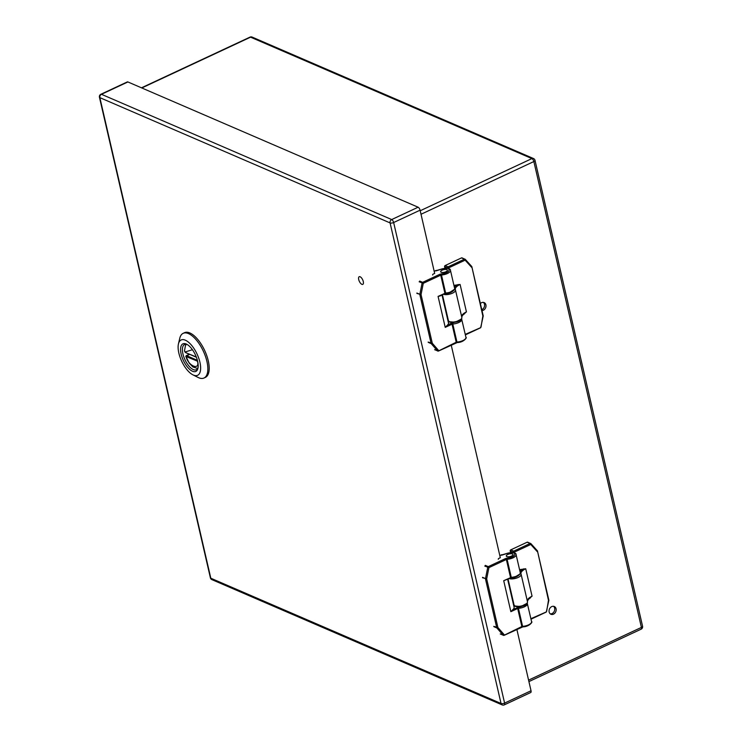 <?xml version="1.0" encoding="UTF-8"?>
<svg xmlns="http://www.w3.org/2000/svg" width="742" height="742" viewBox="0 0 742 742"><rect width="100%" height="100%" fill="white"/><g stroke="black" fill="none" stroke-linecap="round" stroke-linejoin="round"><path stroke-width="1.11" d="M198.068 367.596A13.912 6.057 65 0 1 196.333 369.748A13.912 6.057 65 0 1 182.931 353.897A13.912 6.057 65 0 1 184.554 344.529A13.912 6.057 65 0 1 187.318 344.585M181.141 354.082A15.23 6.632 65 0 1 186.632 344.205A15.23 6.632 65 0 1 195.378 354.834A15.23 6.632 65 0 1 197.919 368.366A15.23 6.632 65 0 1 189.906 369.572A15.23 6.632 65 0 1 181.141 354.082M199.904 362.179A19.487 8.477 -115 0 0 188.7 342.377A19.487 8.477 -115 0 0 178.442 343.917A19.487 8.477 -115 0 0 181.688 361.224A19.487 8.477 -115 0 0 192.874 374.821A19.487 8.477 -115 0 0 199.904 362.179M192.874 374.821L198.031 377.418A24.653 10.731 -115 0 0 204.031 378.003L205.386 377.372A24.653 10.731 -115 0 0 204.671 350.493A24.653 10.731 -115 0 0 184.517 332.694L183.163 333.334A24.653 10.731 -115 0 0 179.759 338.306L178.442 343.917M204.031 378.003A24.653 10.731 -115 0 0 206.916 361.419A24.653 10.731 -115 0 0 188.505 333.612A24.653 10.731 -115 0 0 183.163 333.334M197.697 361.604L197.548 361.484C199.886 370.889 187.995 365.75 186.029 356.512L189.154 363.079L192.874 366.956L197.66 368.477M185.37 352.329L184.48 350.883L184.99 352.023L192.419 349.714M186.056 355.91L186.325 355.659A2.634 1.141 65 0 1 186.743 355.733L189.674 354.361M197.613 361.215L186.029 356.512A0.659 0.584 -97.8 0 1 186.325 355.659M186.019 352.589A0.659 0.529 -66.7 0 1 185.621 352.608L196.194 356.939A0.659 0.529 113.3 0 0 196.398 357.254L185.621 352.608A0.659 0.529 -66.7 0 1 185.342 352.255M446.86 269.643A3.46 1.373 -13 0 0 442.909 269.856A3.46 1.373 -13 0 0 440.655 271.748A3.46 1.373 -13 0 0 444.337 272.305A3.46 1.373 -13 0 0 447.407 270.19A3.46 1.373 -13 0 0 446.86 269.643M457.397 342.442L456.951 342.053L457.397 342.442L455.913 342.813L456.209 342.238L438.309 351.04A0.881 0.705 -66.7 0 1 437.567 350.91A0.881 0.482 -41.1 0 0 438.596 350.465L432.28 343.212L421.048 294.574L416.902 293.433M416.902 293.034L419.851 294.305L422.096 283.054A0.881 0.705 -66.7 0 1 422.634 282.34L423.283 283.323L440.729 275.18L440.071 274.188L422.634 282.34L419.684 281.06M436.018 270.895L442.668 268.78C452.184 266.415 450.654 273.334 441.555 273.826L440.071 274.188M434.617 349.63L437.567 350.91L431.241 343.657A0.881 0.705 -66.7 0 1 431.083 343.342L419.861 294.704A0.881 0.705 -66.7 0 1 419.851 294.305L421.048 294.574L423.283 283.323L419.147 281.784M428.134 342.071L432.28 343.212A0.881 0.482 138.9 0 1 431.241 343.657L428.292 342.387M461.617 318.902L465.939 337.36A7.012 2.773 167 0 1 456.951 342.053L456.209 342.238L452.045 324.198L445.228 327.38L447.528 325.015A7.893 3.126 -13 0 0 448.474 322.983L442.037 295.093M445.228 327.38L438.077 296.401L440.21 295.947L444.894 293.22L440.729 275.18L441.471 274.994L441.555 273.826M444.959 268.326L444.579 266.684L447.528 267.955A0.881 0.705 -66.7 0 1 448.066 266.842L445.107 265.571A0.881 0.705 113.3 0 0 444.579 266.684M445.107 265.571L461.515 257.901L464.464 259.181L448.066 266.842L448.715 267.825L447.621 268.372M462.247 258.03A0.881 0.705 113.3 0 0 461.515 257.901M463.37 314.265L466.43 311.909A10.954 4.341 -13 0 0 461.626 316.491M480.482 327.723L465.253 334.392M448.919 268.715L448.715 267.825L465.123 260.164L464.464 259.181A0.881 0.705 -66.7 0 1 465.197 259.301A0.881 0.482 137.8 0 1 465.123 260.164L471.615 267.333A0.881 0.482 -42.2 0 0 471.866 266.814L482.847 315.981L481.02 326.99M455.375 289.612A10.954 4.341 167 0 1 455.338 289.473A10.954 4.341 167 0 1 460.096 284.455L455.328 286.236L454.438 287.571M453.974 285.568L454.67 285.253L455.328 286.236L454.252 286.737M454.67 285.253L460.096 284.455L466.43 311.909L464.678 313.226M464.826 313.523L461.737 315.832M458.12 284.501A0.881 0.482 -93.4 0 0 458.157 284.993M446.823 269.661A3.422 1.354 167 0 1 447.361 270.199A3.422 1.354 167 0 1 444.337 272.286A3.422 1.354 167 0 1 440.702 271.739A3.422 1.354 167 0 1 442.918 269.875A3.422 1.354 167 0 1 446.823 269.661M512.49 553.949A3.46 1.373 -13 0 0 508.548 554.163A3.46 1.373 -13 0 0 506.294 556.046A3.46 1.373 -13 0 0 509.977 556.602A3.46 1.373 -13 0 0 513.047 554.487A3.46 1.373 -13 0 0 512.49 553.949M523.036 626.749L522.591 626.35L523.036 626.749L521.552 627.12L521.849 626.536L503.939 635.347A0.881 0.705 -66.7 0 1 503.197 635.208A0.881 0.482 -41.1 0 0 504.235 634.762L497.91 627.519L486.678 578.881L482.541 577.73M482.541 577.332L485.491 578.612L487.735 567.361A0.881 0.705 -66.7 0 1 488.264 566.638L488.922 567.63L506.359 559.477L505.71 558.494L488.264 566.638L485.314 565.367M501.657 555.202L508.307 553.087C517.823 550.712 516.293 557.641 507.194 558.123L505.71 558.494M500.247 633.937L503.197 635.208L496.88 627.964A0.881 0.705 -66.7 0 1 496.723 627.649L485.491 579.01A0.881 0.705 -66.7 0 1 485.491 578.612L486.678 578.881L488.922 567.63L484.776 566.081M493.773 626.378L497.91 627.519A0.881 0.482 138.9 0 1 496.88 627.964L493.931 626.693M527.256 603.2L531.569 621.666A7.012 2.773 167 0 1 522.591 626.35L521.849 626.536L517.684 608.496L510.867 611.677L513.158 609.312A7.893 3.126 -13 0 0 514.113 607.281L507.667 579.391M510.867 611.677L503.716 580.698L510.422 578.111L510.524 577.517L506.359 559.477L507.101 559.292L507.194 558.123M510.589 552.623L510.208 550.991L513.167 552.261A0.881 0.705 -66.7 0 1 513.696 551.139L510.746 549.868A0.881 0.705 113.3 0 0 510.208 550.991M510.746 549.868L527.154 542.207L530.103 543.478L513.696 551.139L514.354 552.131L513.26 552.669M527.887 542.328A0.881 0.705 113.3 0 0 527.154 542.207M527.312 601.224L529.009 598.562L532.06 596.206A10.954 4.341 -13 0 0 527.265 600.797M546.121 612.02L530.882 618.698M514.558 553.022L514.354 552.131L530.762 544.47L530.103 543.478A0.881 0.705 -66.7 0 1 530.836 543.608A0.881 0.482 137.8 0 1 530.762 544.47L537.254 551.64A0.881 0.482 -42.2 0 0 537.505 551.111L548.477 600.278L546.659 611.287M521.005 573.909A10.954 4.341 167 0 1 520.967 573.779A10.954 4.341 167 0 1 525.726 568.752L520.967 570.542L520.077 571.869M519.613 569.875L520.309 569.55L520.967 570.542L519.882 571.043M520.309 569.55L525.726 568.752L532.06 596.206L530.307 597.523M530.456 597.82L527.367 600.139M523.759 568.808A0.881 0.482 -93.4 0 0 523.796 569.29M512.453 553.968A3.422 1.354 167 0 1 513 554.497A3.422 1.354 167 0 1 509.977 556.583A3.422 1.354 167 0 1 506.341 556.036A3.422 1.354 167 0 1 508.558 554.172A3.422 1.354 167 0 1 512.453 553.968M498.281 559.329A0.659 0.529 113.3 0 1 498.68 558.485L500.312 557.724L451.229 345.104M100.893 94.262A2.634 2.634 0 0 0 99.437 97.239A2.634 1.039 167 0 0 99.855 97.647L210.811 578.222L501.036 703.49L390.079 222.915L99.855 97.647A2.634 2.124 -66.7 0 1 101.459 94.299A2.634 1.141 -115 0 0 100.893 94.262L127.318 81.917A2.634 1.141 65 0 1 127.893 81.954L101.459 94.299L391.683 219.558L418.117 207.213A2.634 1.141 65 0 1 420.074 210.181L393.65 222.526L504.597 703.101L531.031 690.756L516.868 629.402M531.031 690.756A2.634 1.141 65 0 1 530.716 692.527L504.291 704.872A2.634 1.141 -115 0 0 504.597 703.101A2.634 1.039 167 0 1 501.036 703.49A2.634 2.124 -66.7 0 0 502.139 704.9A2.634 2.634 0 0 0 504.291 704.872M418.117 207.213L127.893 81.954M432.642 275.013A0.659 0.529 113.3 0 1 433.04 274.178L434.673 273.418L420.074 210.181M363.283 281.533A4.229 1.846 -115 0 0 359.211 276.72A4.229 1.846 -115 0 0 359.332 281.329A4.229 1.846 -115 0 0 362.792 284.381A4.229 1.846 -115 0 0 363.283 281.533M551.742 606.594A4.229 3.422 113.3 0 0 549.08 610.518A4.229 3.422 113.3 0 0 550.935 614.274A4.229 3.422 113.3 0 0 555.758 611.742A4.229 3.422 113.3 0 0 554.293 606.502A4.229 3.422 113.3 0 0 551.742 606.594M512.741 599.248A0.659 0.529 113.3 0 0 512.629 599.824L513.483 603.543M482.077 310.583A4.229 3.422 113.3 0 0 485.852 307.067A4.229 3.422 113.3 0 0 484.127 302.588A4.229 3.422 113.3 0 0 481.577 302.69A4.229 3.422 113.3 0 0 480.436 303.478M442.575 295.335A0.659 0.529 113.3 0 0 442.464 295.919L446.99 315.526A0.659 0.529 113.3 0 0 447.324 315.897M553.541 606.297A4.229 3.422 -66.7 0 1 554.645 608.162A4.229 3.422 -66.7 0 1 550.267 613.866M483.376 302.384A4.229 3.422 -66.7 0 1 484.48 304.248A4.229 3.422 -66.7 0 1 481.864 309.674M197.437 360.519A0.659 0.529 113.3 0 0 197.196 361.252M197.391 360.324L186.743 355.733A0.659 0.529 -66.7 0 0 186.344 356.568M434.191 271.303L436.148 270.394M438.077 296.401L445.636 293.034L441.471 274.994A7.012 2.773 -13 0 0 450.45 270.311L454.614 288.341C456.135 288.239 452.268 293.535 445.951 293.517L444.597 293.795L446.081 293.433L445.636 293.034A7.012 2.773 -13 0 0 454.614 288.341M458.732 321.212L451.386 323.206L447.528 325.015M461.774 319.32A7.012 2.773 167 0 1 452.787 324.013L456.951 342.053M452.87 322.835L452.787 324.013L452.045 324.198L451.386 323.206M449.847 321.768L455.3 322.223L461.07 319.171M465.355 259.477L471.689 266.471A0.881 0.482 -42.2 0 1 471.791 266.545L465.299 259.375L462.043 257.882M454.447 289.315L448.604 293.211L446.063 293.461M442.473 294.889L448.4 320.553A6.901 2.736 -13 0 0 455.736 321.666A6.901 2.736 -13 0 0 461.849 317.446A6.901 2.736 -13 0 0 461.784 317.251M448.4 320.553C446.665 323.466 461.858 323.345 461.849 317.446L455.393 289.658A0.881 0.807 155.8 0 1 455.44 289.797A6.901 2.736 167 0 1 455.514 290.001A6.901 2.736 167 0 1 451.396 293.628A6.901 2.736 167 0 1 443.623 294.351M471.866 266.814A0.881 0.482 -42.2 0 0 471.791 266.545L483.237 315.934L480.668 327.732L465.364 334.883M455.338 289.473L455.393 289.658A0.881 0.807 155.8 0 0 454.614 289.204M499.83 555.61L501.777 554.691M503.716 580.698L511.266 577.332L507.101 559.292A7.012 2.773 -13 0 0 516.089 554.608L520.253 572.648C521.774 572.546 517.897 577.842 511.59 577.823L510.236 578.101L511.72 577.73L511.266 577.332A7.012 2.773 -13 0 0 520.253 572.648M524.371 605.509L513.158 609.312M527.404 603.626A7.012 2.773 167 0 1 518.426 608.31L522.591 626.35M518.51 607.142L518.426 608.31L517.684 608.496L517.026 607.513M515.486 606.066L520.94 606.529L526.709 603.478M530.994 543.784L537.329 550.777A0.881 0.482 -42.2 0 1 537.431 550.842L530.938 543.673L527.683 542.189M520.133 573.872L514.243 577.508L512.546 577.73M511.461 577.758L510.552 577.684M508.103 579.196L514.03 604.86A6.901 2.736 -13 0 0 521.376 605.973A6.901 2.736 -13 0 0 527.488 601.753A6.901 2.736 -13 0 0 527.414 601.549M514.03 604.86C512.305 607.763 527.497 607.652 527.488 601.753L521.032 573.965A0.881 0.807 155.8 0 1 521.079 574.095A6.901 2.736 167 0 1 521.144 574.299A6.901 2.736 167 0 1 517.026 577.925A6.901 2.736 167 0 1 509.262 578.649M537.505 551.111A0.881 0.482 -42.2 0 0 537.431 550.842L548.867 600.232L546.307 612.039L531.003 619.18M520.967 573.779L521.032 573.965A0.881 0.807 155.8 0 0 520.253 573.51M393.65 222.526A2.634 1.141 -115 0 0 391.683 219.558A2.634 2.124 -66.7 0 0 390.079 222.915A2.634 1.039 -13 0 0 393.65 222.526M211.915 579.641A2.634 2.124 -66.7 0 1 210.811 578.222A2.634 1.039 -13 0 1 210.394 577.814A2.634 2.634 0 0 0 211.915 579.641L502.139 704.9M528.573 680.126L641.413 627.417L533.86 161.552L421.02 214.262M420.213 210.756L531.903 158.593L250.564 37.165L141.805 87.955M642.563 626.211A2.634 1.039 -13 0 1 641.413 627.417A2.634 1.141 65 0 1 641.107 629.188A2.634 2.634 0 0 0 642.563 626.211L535.01 160.346A2.634 2.634 0 0 0 533.489 158.528L252.15 37.1A2.634 2.634 0 0 0 249.989 37.128A2.634 1.141 -115 0 1 250.564 37.165A2.634 2.124 -66.7 0 1 252.15 37.1M533.489 158.528A2.634 2.124 -66.7 0 0 531.903 158.593A2.634 1.141 65 0 1 533.86 161.552A2.634 1.039 -13 0 0 535.01 160.346M184.48 350.883L185.481 345.457L186.381 344.325M185.788 356.661L186.186 355.696L189.349 354.212M465.939 337.36C467.451 337.258 463.583 342.554 457.267 342.535L438.494 351.049L434.821 349.788M434.172 271.22L442.64 268.715C448.047 268.029 450.654 268.558 450.45 270.311M463.379 314.256L461.672 316.927M531.569 621.666C533.09 621.564 529.222 626.86 522.906 626.842L504.133 635.356L500.46 634.085M499.802 555.517L508.279 553.022C513.687 552.326 516.284 552.855 516.089 554.608M210.394 577.814L99.437 97.239M528.916 681.592L641.107 629.188M141.481 87.816L249.989 37.128"/></g></svg>
